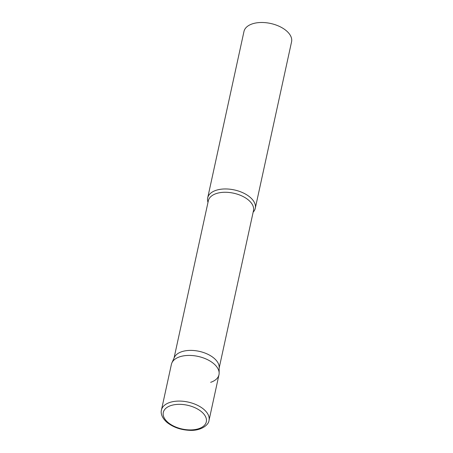 <?xml version="1.0" encoding="UTF-8"?>
<svg xmlns="http://www.w3.org/2000/svg" width="453" height="453" viewBox="0 0 453 453"><rect width="100%" height="100%" fill="white"/><g stroke="black" fill="none" stroke-linecap="round" stroke-linejoin="round"><path stroke-width="0.68" d="M209.02 420.418L218.975 374.756A24.349 13.477 -167.7 0 0 213.482 363.459A24.349 13.477 -167.7 0 0 188.306 355.429A24.349 13.477 -167.7 0 0 171.393 364.382L161.438 410.039C160.656 412.745 161.398 417.598 167.197 422.558C173.437 427.4 181.024 429.999 189.966 430.35C200.379 430.916 208.635 425.373 209.02 420.418A24.349 13.477 -167.7 0 0 203.527 409.116A24.349 13.477 -167.7 0 0 178.352 401.086A24.349 13.477 -167.7 0 0 161.438 410.039M219.144 373.176A24.349 13.477 12.3 0 0 205.3 358.663A24.349 13.477 12.3 0 0 179.711 356.805A24.349 13.477 12.3 0 0 171.891 362.876L174.337 357.462A23.103 12.786 12.3 0 1 181.755 351.704A23.103 12.786 12.3 0 1 206.036 353.47A23.103 12.786 12.3 0 1 219.173 367.241L219.144 373.176A24.349 13.477 12.3 0 1 210.656 382.332M207.995 202.338A24.349 13.477 12.3 0 1 207.684 197.916A24.349 13.477 12.3 0 1 216.002 190.339A24.349 13.477 12.3 0 1 242.848 192.746A24.349 13.477 12.3 0 1 255.271 208.289A24.349 13.477 12.3 0 1 253.142 212.185M207.684 197.916L243.98 31.45A24.349 13.477 12.3 0 1 252.298 23.879A24.349 13.477 12.3 0 1 279.144 26.28A24.349 13.477 12.3 0 1 291.562 41.823L255.271 208.289M201.353 411.607A22.016 12.18 -167.7 0 0 170.826 405.594A22.016 12.18 -167.7 0 0 168.273 422.655A22.016 12.18 -167.7 0 0 198.799 428.668A22.016 12.18 -167.7 0 0 201.353 411.607M174.026 358.159L208.34 200.77A23.103 12.786 12.3 0 1 216.234 193.584A23.103 12.786 12.3 0 1 241.704 195.866A23.103 12.786 12.3 0 1 253.487 210.611L219.173 368"/></g></svg>
